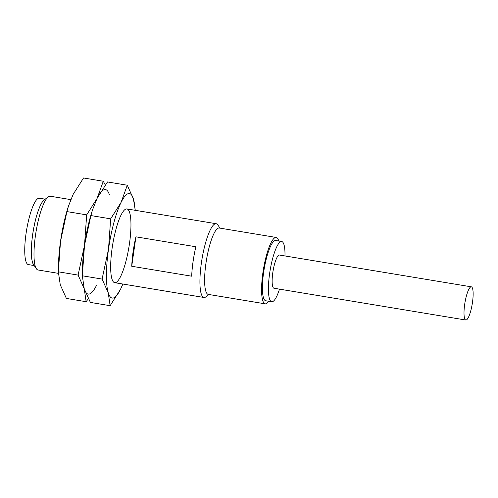 <?xml version="1.0" encoding="UTF-8"?>
<svg xmlns="http://www.w3.org/2000/svg" width="498" height="498" viewBox="0 0 498 498"><rect width="100%" height="100%" fill="white"/><g stroke="black" fill="none" stroke-linecap="round" stroke-linejoin="round"><path stroke-width="0.75" d="M70.784 199.623L50.254 196.224A37.381 8.223 99.4 0 0 48.269 196.872A37.381 8.223 99.4 0 0 35.445 235.573A37.381 8.223 99.4 0 0 36.366 268.727A37.381 8.223 99.4 0 0 38.035 269.984L58.378 273.352M133.097 251.751A37.381 8.223 -80.6 0 1 135.917 236.83L195.876 246.765A37.381 8.223 99.4 0 0 193.056 261.687A37.381 8.223 99.4 0 0 191.686 276.197L131.727 266.262A37.381 8.223 -80.6 0 1 133.097 251.751M209.004 294.523L205.948 296.827A37.381 8.223 -80.6 0 1 203.962 297.474A37.381 8.223 -80.6 0 1 201.373 263.069A37.381 8.223 -80.6 0 1 216.182 223.72A37.381 8.223 -80.6 0 1 217.856 224.971L220.004 228.14M48.269 196.872L44.173 199.966A33.559 7.383 99.4 0 0 33.185 231.29A33.559 7.383 99.4 0 0 33.484 264.475L36.366 268.727M131.727 266.262L135.917 236.83M268.789 301.271A33.646 7.402 -80.6 0 1 265.21 303.836L208.251 294.399A33.646 7.402 -80.6 0 1 205.923 263.43A33.646 7.402 -80.6 0 1 219.251 228.016L276.209 237.453A33.646 7.402 -80.6 0 1 278.768 241.032M44.764 199.524A33.646 7.402 99.4 0 0 32.638 234.72A33.646 7.402 99.4 0 0 33.895 265.092M265.21 303.836A33.646 7.402 -80.6 0 1 262.882 272.867A33.646 7.402 -80.6 0 1 276.209 237.453M45.212 199.181L39.373 198.21A33.646 7.402 99.4 0 0 26.045 233.624A33.646 7.402 99.4 0 0 28.374 264.594L34.219 265.559M279.484 289.145A30.527 6.717 -80.6 0 1 271.715 301.757L265.72 300.761A30.527 6.717 -80.6 0 1 263.604 272.661A30.527 6.717 -80.6 0 1 275.699 240.528L281.694 241.518A30.527 6.717 -80.6 0 1 284.987 255.96M271.715 301.757A30.527 6.717 -80.6 0 1 269.605 273.651A30.527 6.717 -80.6 0 1 281.694 241.518M465.823 320.021L273.956 288.23A16.82 3.698 -80.6 0 1 272.792 272.748A16.82 3.698 -80.6 0 1 279.459 255.038L471.326 286.829A16.82 3.698 -80.6 0 1 472.222 304.029A16.82 3.698 -80.6 0 1 465.823 320.021A16.82 3.698 -80.6 0 1 464.659 304.539A16.82 3.698 -80.6 0 1 471.326 286.829M135.064 210.274A52.956 11.647 99.4 0 0 133.402 198.883A52.956 11.647 99.4 0 0 121.082 202.381A52.956 11.647 99.4 0 0 108.489 249.305A52.956 11.647 99.4 0 0 108.222 292.731A52.956 11.647 99.4 0 0 120.547 289.232A52.956 11.647 99.4 0 0 122.844 284.034M129.511 243.335A37.381 8.223 -80.6 0 1 113.034 281.432A37.381 8.223 -80.6 0 1 112.704 244.462A37.381 8.223 -80.6 0 1 124.936 209.577A37.381 8.223 -80.6 0 1 129.511 243.335M135.282 210.312L133.402 198.883L127.27 185.225L121.082 202.381L110.662 218.84L108.489 249.305L102.09 279.073L108.222 292.731L110.126 305.691L120.547 289.232L122.875 284.041M127.27 185.225L107.512 181.951L86.677 214.868L84.504 245.333L90.904 215.566L110.662 218.84M96.562 285.254A52.956 11.647 99.4 0 1 84.237 288.759L82.332 275.799L84.504 245.333L78.105 275.095L90.368 302.417L110.126 305.691M82.332 275.799L102.09 279.073M90.904 215.566L92.479 209.969L97.098 198.409A52.956 11.647 99.4 0 1 109.423 194.911M92.472 209.969L91.837 212.005A52.956 11.647 99.4 0 0 84.504 245.333A52.956 11.647 99.4 0 0 82.481 268.453L82.4 271.92M92.248 210.71A52.956 11.647 99.4 0 0 84.504 245.333A52.956 11.647 99.4 0 0 82.456 269.991M84.237 288.759L86.148 301.713L88.364 298.707M105.296 184.957L103.291 181.253L97.098 198.409M103.291 181.253L83.533 177.979L73.113 194.438L68.494 205.998L66.919 211.594L86.677 214.868M78.105 275.095L58.347 271.827L60.258 284.781L66.39 298.439L86.148 301.713M58.347 271.827L60.519 241.356L66.919 211.594M68.494 205.998L67.853 208.033A52.956 11.647 99.4 0 0 60.519 241.356A52.956 11.647 99.4 0 0 58.496 264.482L58.415 267.949M216.182 223.72L126.922 208.93M203.962 297.474L114.702 282.683"/></g></svg>

